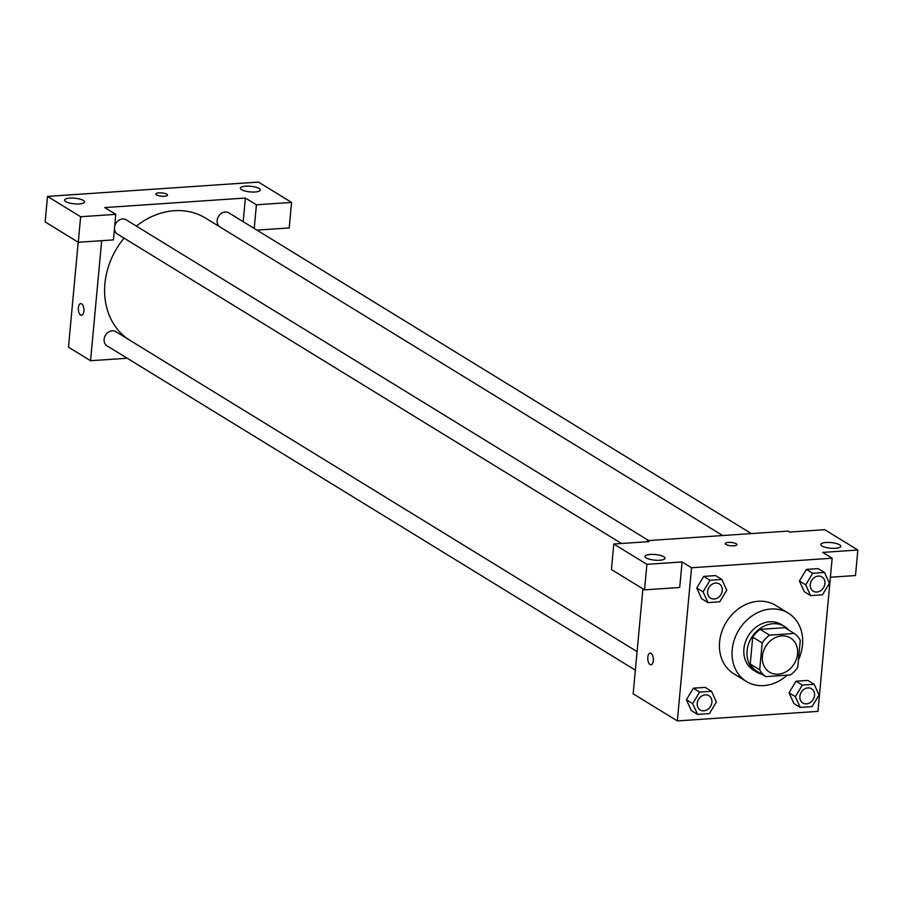 <?xml version="1.0" encoding="UTF-8"?>
<svg xmlns="http://www.w3.org/2000/svg" width="903" height="903" viewBox="0 0 903 903"><rect width="100%" height="100%" fill="white"/><g stroke="black" fill="none" stroke-linecap="round" stroke-linejoin="round"><path stroke-width="1.35" d="M766.376 645.374A20.047 16.683 -58.5 0 1 765.191 647.304M762.403 656.255A20.047 16.683 -58.5 0 1 772.821 639.019A20.047 16.683 -58.5 0 1 790.475 637.981A20.047 16.683 -58.5 0 1 794.2 663.784A20.047 16.683 -58.5 0 1 769.503 672.137A20.047 16.683 -58.5 0 1 762.403 656.255M765.733 676.64L790.396 674.959A25.871 21.537 -58.5 0 0 797.778 667.193L800.272 640.329A25.871 21.537 -58.5 0 0 794.245 633.477L769.582 635.159A25.871 21.537 -58.5 0 0 762.188 642.925L759.694 669.778A25.871 21.537 -58.5 0 0 765.733 676.64L756.262 670.827A25.871 21.537 -58.5 0 1 750.235 663.976L759.694 669.778M794.245 633.477L784.775 627.675L760.112 629.346L769.582 635.159M750.235 663.976L752.73 637.112L762.188 642.925M752.73 637.112A25.871 21.537 -58.5 0 1 760.112 629.346M788.861 630.181A26.718 22.248 121.5 0 0 784.504 626.479A26.718 22.248 121.5 0 0 772.889 623.725A26.718 22.248 121.5 0 0 748.542 644.042A26.718 22.248 121.5 0 0 756.545 672.024A26.718 22.248 121.5 0 0 761.816 674.236M756.545 672.024L753.384 670.082A26.718 22.248 -58.5 0 1 743.925 648.907A26.718 22.248 -58.5 0 1 769.728 621.783A26.718 22.248 -58.5 0 1 781.343 624.537L784.504 626.479M787.168 675.184A40.082 33.366 -58.5 0 1 746.397 681.472A40.082 33.366 -58.5 0 1 732.209 649.697A40.082 33.366 -58.5 0 1 753.046 615.225A40.082 33.366 -58.5 0 1 788.33 613.148A40.082 33.366 -58.5 0 1 798.466 659.8M746.397 681.472L733.778 673.728A40.082 33.366 -58.5 0 1 719.589 641.954A40.082 33.366 -58.5 0 1 740.426 607.482A40.082 33.366 -58.5 0 1 775.711 605.405L788.33 613.148M832.16 558.212L691.54 567.761L677.329 720.921L817.949 711.372L832.16 558.212L822.701 552.399L857.85 550.017L824.721 529.689L789.572 532.07L787.992 531.099L647.372 540.649L648.952 541.619L613.792 544.012L611.433 569.533L644.55 589.862L646.92 564.341L613.792 544.012M721.869 579.455L715.56 575.583L703.719 576.385L696.766 587.955L701.654 598.723L707.963 602.594L719.804 601.793L726.757 590.223L721.869 579.455L710.029 580.257L703.076 591.826L707.963 602.594M824.518 572.479L818.208 568.608L806.379 569.409L799.415 580.979L804.302 591.747L810.612 595.619L822.452 594.817L829.405 583.248L824.518 572.479L812.689 573.281L805.724 584.851L810.612 595.619M814.156 684.282L807.846 680.41L796.006 681.212L789.041 692.782L793.929 703.55L800.239 707.421L812.079 706.62L819.032 695.05L814.156 684.282L802.315 685.095L795.351 696.664L800.239 707.421M711.496 691.258L705.187 687.386L693.346 688.188L686.393 699.757L691.28 710.526L697.59 714.397L709.431 713.596L716.384 702.026L711.496 691.258L699.656 692.059L692.703 703.629L697.59 714.397M830.399 577.243L855.48 575.538L857.85 550.017M822.023 545.999A10.023 2.833 5.3 0 0 833.119 548.358A10.023 2.833 5.3 0 0 840.783 546.326A10.023 2.833 5.3 0 0 831.065 542.579A10.023 2.833 5.3 0 0 820.827 544.475A10.023 2.833 5.3 0 0 822.023 545.999M642.902 588.858L633.161 693.809L677.329 720.921M651.086 653.377A5.847 2.788 86.1 0 1 653.377 659.721A5.847 2.788 86.1 0 1 650.961 664.8A5.847 2.788 86.1 0 1 647.79 659.156A5.847 2.788 86.1 0 1 650.171 653.129A5.847 2.788 86.1 0 1 651.086 653.377M644.55 589.862L679.711 587.481L682.081 561.948L691.54 567.761M647.372 540.649L647.27 541.732M650.183 653.129A5.847 2.788 -93.9 0 0 647.79 659.156A5.847 2.788 -93.9 0 0 650.973 664.8M646.243 557.93A10.023 2.833 5.3 0 0 657.35 560.3A10.023 2.833 5.3 0 0 665.014 558.268A10.023 2.833 5.3 0 0 655.296 554.521A10.023 2.833 5.3 0 0 645.058 556.417A10.023 2.833 5.3 0 0 646.243 557.93M682.081 561.948L646.92 564.341M736.916 544.644A5.847 1.648 5.3 0 0 728.326 542.421A5.847 1.648 -174.7 0 1 736.916 544.644A5.847 1.648 -174.7 0 1 730.933 545.751A5.847 1.648 -174.7 0 1 725.267 543.572A5.847 1.648 -174.7 0 1 728.326 542.41A5.847 1.648 5.3 0 0 725.267 543.572M128.316 339.325A71.89 59.846 -58.5 0 1 104.917 283.655A71.89 59.846 -58.5 0 1 124.072 238.144M136.376 226.089A71.89 59.846 -58.5 0 1 205.568 218.108L722.682 535.535M637.078 651.616L115.821 331.649A8.353 6.953 121.5 0 0 105.527 335.126A8.353 6.953 121.5 0 0 107.085 345.883L635.362 670.161M219.429 226.619A8.353 6.953 -58.5 0 1 217.149 220.49A8.353 6.953 -58.5 0 1 221.495 213.3A8.353 6.953 -58.5 0 1 228.843 212.871L751.33 533.594M114.692 226.247A8.353 6.953 -58.5 0 1 126.194 219.847L648.681 540.558M621.512 543.482L117.458 234.08A8.353 6.953 -58.5 0 1 114.467 228.662M104.759 207.577L245.379 198.028L256.418 204.8L291.567 202.419L258.45 182.079L47.52 196.402L80.638 216.743L115.798 214.35L104.759 207.577M101.689 240.672L90.548 360.726L127.21 358.243M243.178 221.675L245.379 198.028M156.535 194.913A5.847 1.648 -174.7 0 1 155.835 194.032A5.847 1.648 -174.7 0 1 161.806 192.926A5.847 1.648 -174.7 0 1 167.484 195.104A5.847 1.648 -174.7 0 1 163.003 196.301A5.847 1.648 -174.7 0 1 156.535 194.913M241.541 189.675A10.023 2.833 -174.7 0 1 240.356 188.163A10.023 2.833 -174.7 0 1 250.594 186.266A10.023 2.833 -174.7 0 1 260.312 190.014A10.023 2.833 -174.7 0 1 252.648 192.046A10.023 2.833 -174.7 0 1 241.541 189.675M65.772 201.617A10.023 2.833 -174.7 0 1 64.576 200.094A10.023 2.833 -174.7 0 1 74.825 198.208A10.023 2.833 -174.7 0 1 84.543 201.945A10.023 2.833 -174.7 0 1 76.868 203.976A10.023 2.833 -174.7 0 1 65.772 201.617M167.484 195.116A5.847 1.648 5.3 0 0 161.806 192.926A5.847 1.648 5.3 0 0 155.835 194.032M115.798 214.35L113.428 239.882L78.279 242.264L45.15 221.935L47.52 196.402M78.279 242.264L80.638 216.743M256.96 230.13L289.208 227.94L291.567 202.419M254.217 228.448L256.418 204.8M78.2 242.218L68.47 347.17L90.548 360.726M81.654 303.837A5.847 2.788 86.1 0 1 83.945 310.192A5.847 2.788 86.1 0 1 81.53 315.26A5.847 2.788 86.1 0 1 78.358 309.616A5.847 2.788 86.1 0 1 80.739 303.589A5.847 2.788 86.1 0 1 81.654 303.837M80.751 303.589A5.847 2.788 -93.9 0 0 78.358 309.616A5.847 2.788 -93.9 0 0 81.541 315.26M700.197 709.961L700.175 709.95A8.353 6.953 -58.5 0 1 700.175 709.95A8.353 6.953 -58.5 0 1 697.218 703.324A8.353 6.953 -58.5 0 1 701.563 696.145A8.353 6.953 -58.5 0 1 708.911 695.705A8.353 6.953 -58.5 0 1 708.923 695.716A8.353 6.953 -58.5 0 1 710.492 706.485A8.353 6.953 -58.5 0 1 700.197 709.961A8.353 6.953 -58.5 0 1 697.24 703.335A8.353 6.953 -58.5 0 1 701.586 696.157A8.353 6.953 -58.5 0 1 708.934 695.728L708.934 695.728M705.187 687.386L693.346 688.188L699.656 692.059M693.346 688.188L686.393 699.757L692.703 703.629M686.393 699.757L691.28 710.526M802.857 702.985L802.823 702.974A8.353 6.953 -58.5 0 1 802.823 702.974A8.353 6.953 -58.5 0 1 799.877 696.348A8.353 6.953 -58.5 0 1 804.212 689.17A8.353 6.953 -58.5 0 1 811.56 688.741A8.353 6.953 -58.5 0 1 811.583 688.752A8.353 6.953 -58.5 0 1 813.14 699.509A8.353 6.953 -58.5 0 1 802.857 702.985A8.353 6.953 -58.5 0 1 799.9 696.371A8.353 6.953 -58.5 0 1 804.234 689.192A8.353 6.953 -58.5 0 1 811.594 688.752L811.594 688.752M807.846 680.41L796.006 681.212L802.315 685.095M796.006 681.212L789.041 692.782L795.351 696.664M789.041 692.782L793.929 703.55M710.571 598.158L710.548 598.136A8.353 6.953 -58.5 0 1 710.548 598.136A8.353 6.953 -58.5 0 1 707.591 591.521A8.353 6.953 -58.5 0 1 711.936 584.343A8.353 6.953 -58.5 0 1 719.285 583.902A8.353 6.953 -58.5 0 1 719.296 583.914A8.353 6.953 -58.5 0 1 720.865 594.671A8.353 6.953 -58.5 0 1 710.571 598.158A8.353 6.953 -58.5 0 1 707.613 591.533A8.353 6.953 -58.5 0 1 711.959 584.354A8.353 6.953 -58.5 0 1 719.307 583.925L719.307 583.925M715.56 575.583L703.719 576.385L710.029 580.257M703.719 576.385L696.766 587.955L703.076 591.826M696.766 587.955L701.654 598.723M810.239 584.546A8.353 6.953 -58.5 0 1 814.585 577.367A8.353 6.953 -58.5 0 1 821.933 576.938A8.353 6.953 -58.5 0 1 821.944 576.938A8.353 6.953 -58.5 0 1 823.513 587.706A8.353 6.953 -58.5 0 1 813.219 591.183A8.353 6.953 -58.5 0 1 813.197 591.172A8.353 6.953 -58.5 0 1 810.239 584.546M818.208 568.608L806.379 569.409L812.689 573.281M806.379 569.409L799.415 580.979L805.724 584.851M799.415 580.979L804.302 591.747M813.197 591.172L813.219 591.183A8.353 6.953 -58.5 0 1 810.273 584.568A8.353 6.953 -58.5 0 1 814.608 577.378A8.353 6.953 -58.5 0 1 821.967 576.949L821.967 576.949"/></g></svg>
